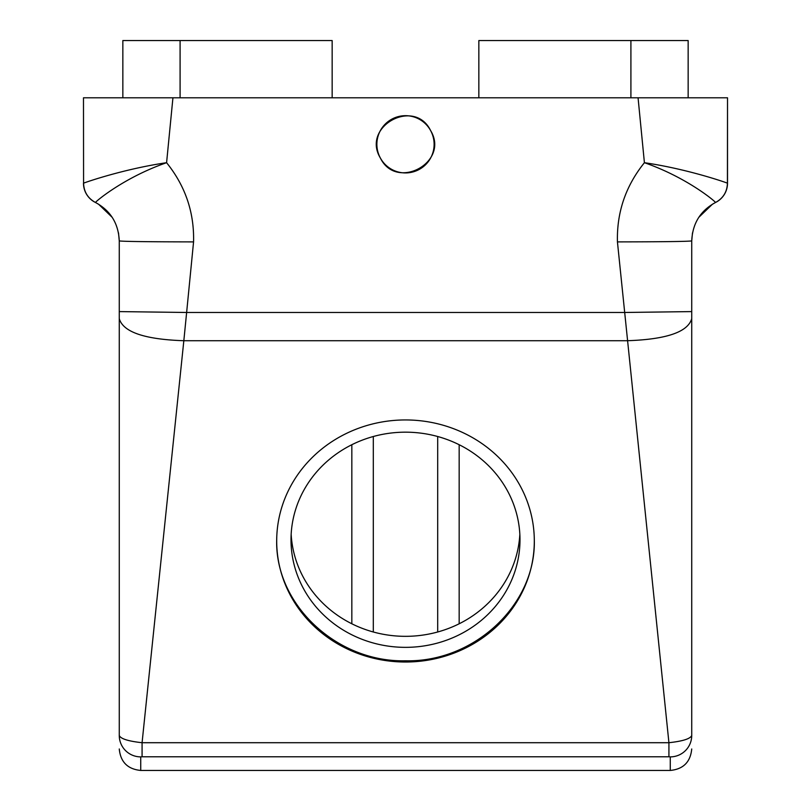 <?xml version="1.0" encoding="UTF-8"?>
<svg xmlns="http://www.w3.org/2000/svg" width="811" height="811" viewBox="0 0 811 811"><rect width="100%" height="100%" fill="white"/><g stroke="black" fill="none" stroke-linecap="round" stroke-linejoin="round"><path stroke-width="1.22" d="M430.621 130.591A28.628 28.628 0 0 0 391.774 119.187A28.628 28.628 0 0 0 380.379 158.033A28.628 28.628 0 0 0 419.226 169.428A28.628 28.628 0 0 0 430.621 130.591C414.502 97.35 361.128 126.435 380.379 158.033C396.498 191.274 449.872 162.18 430.621 130.591M351.832 444.722L351.832 623.781M459.168 444.722L459.168 623.781M291.159 534.256A114.493 107.589 180 0 0 405.5 636.331A114.493 107.589 180 0 0 519.841 534.256M100.959 97.796L122.846 97.796L122.846 40.55L332.155 40.55L332.155 97.796M478.845 97.796L478.845 40.55L688.154 40.55L688.154 97.796L710.071 97.796M122.846 97.796L122.846 40.55M119.268 735.486A21.471 21.4 0 0 0 140.729 756.886L142.077 756.775L142.077 742.714C128.239 741.203 120.636 738.791 119.268 735.486L119.268 311.596L186.631 312.478L193.565 241.891C194.316 212.37 185.324 185.972 166.59 162.697L172.936 97.796L638.064 97.796L644.41 162.697C687.201 168.982 724.933 182.12 727.426 183.164L727.518 97.796L638.064 97.796M96.002 202.75L95.455 202.476C96.681 200.57 125.117 177.062 166.59 162.697C123.85 168.972 86.037 182.14 83.574 183.164L83.482 97.796L172.936 97.796M714.998 202.75L715.586 202.456C723.199 198.3 727.173 191.893 727.518 183.225L727.518 97.796M140.729 756.886L140.729 770.45L670.271 770.45L670.271 756.886L668.923 756.775L668.923 742.714L617.435 241.891C616.684 212.37 625.676 185.972 644.41 162.697C685.873 177.062 714.319 200.57 715.545 202.476L715.555 202.466M670.271 756.886A21.471 21.4 0 0 0 691.732 735.486C690.364 738.791 682.761 741.203 668.923 742.714L142.077 742.714L183.833 340.721C144.611 339.414 123.09 332.054 119.268 318.632L119.268 240.918C118.477 223.441 110.539 210.637 95.455 202.476C87.831 198.3 83.868 191.862 83.574 183.164M94.917 202.192L95.414 202.456C87.801 198.3 83.827 191.893 83.482 183.225A21.471 21.471 0 0 0 95.414 202.456M119.268 311.596L119.268 240.918L118.507 232.869M112.242 217.378L98.486 204.139M691.732 735.486L691.732 240.918L692.493 232.869M698.758 217.378L712.514 204.139M715.586 202.456L716.083 202.203L715.586 202.456A21.471 21.471 0 0 0 727.518 183.225L727.518 182.81M727.426 183.164C727.132 191.862 723.169 198.3 715.545 202.476L716.407 202.02M119.268 240.918C123.667 241.506 148.433 241.83 193.565 241.891M691.732 311.596L691.732 318.632C687.91 332.054 666.389 339.414 627.167 340.721L183.833 340.721L186.631 312.478L624.369 312.478L691.732 311.596L691.732 240.918C692.523 223.441 700.461 210.637 715.545 202.476M617.435 241.891C662.567 241.83 687.333 241.506 691.732 240.918M276.693 540.988A128.807 121.042 180 0 0 405.5 662.019A128.807 121.042 180 0 0 534.307 540.988A128.807 121.042 180 0 0 405.5 419.946A128.807 121.042 180 0 0 276.693 540.988M276.693 539.761C274.919 604.438 336.677 662.465 405.5 660.793C474.323 662.465 536.081 604.438 534.307 539.761M519.993 539.761A114.493 107.589 180 0 0 405.5 432.172A114.493 107.589 180 0 0 291.007 539.761A114.493 107.589 180 0 0 405.5 647.35A114.493 107.589 180 0 0 519.993 539.761M373.303 436.511L373.303 631.992M437.697 436.511L437.697 631.992M180.093 97.796L180.093 40.55M630.907 97.796L630.907 40.55M668.923 756.775L142.077 756.775M140.729 770.45C127.692 769.173 120.535 762.026 119.268 748.979M670.271 770.45C683.308 769.183 690.465 762.026 691.732 748.979"/></g></svg>

